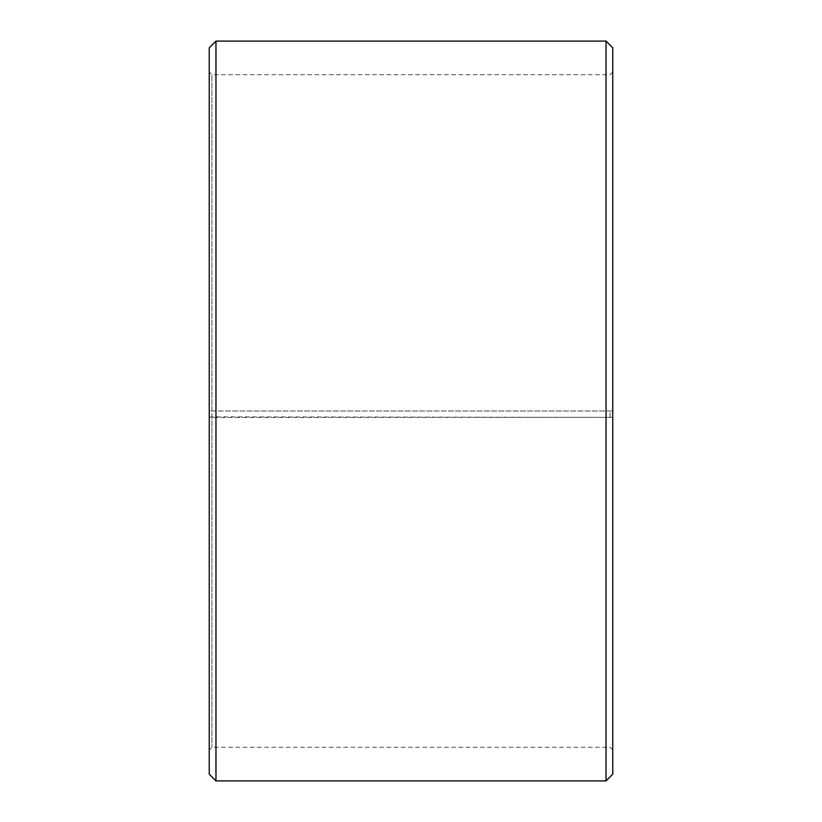 <?xml version="1.0" encoding="UTF-8"?>
<svg xmlns="http://www.w3.org/2000/svg" width="822" height="822" viewBox="0 0 822 822"><rect width="100%" height="100%" fill="white"/><g stroke="black" fill="none" stroke-linecap="round" stroke-linejoin="round"><path stroke-width="0.62" stroke-dasharray="4.11 3.08" d="M211.922 416.867L209.24 417.34L215.96 417.453L612.76 417.34L211.922 416.867L211.922 747.27L211.922 74.73L211.922 411L209.24 411L612.76 411L211.922 411M610.078 416.867L610.078 411M209.24 416.918L209.24 47.83M209.24 417.34L209.24 774.17M215.96 417.453L215.96 780.9M215.96 41.1L215.96 411M606.04 417.453L606.04 780.9M606.04 41.1L606.04 411M612.76 417.34L612.76 774.17M612.76 47.83L612.76 416.918M612.76 72.038L610.078 74.73L211.922 74.73L209.24 72.038M612.76 749.962L610.078 747.27L211.922 747.27L209.24 749.962"/><path stroke-width="1.23" d="M209.24 774.17L209.24 47.83L215.96 41.1L215.96 780.9L209.24 774.17M606.04 41.1L612.76 47.83L612.76 774.17L606.04 780.9L606.04 41.1L215.96 41.1M606.04 780.9L215.96 780.9"/></g></svg>
